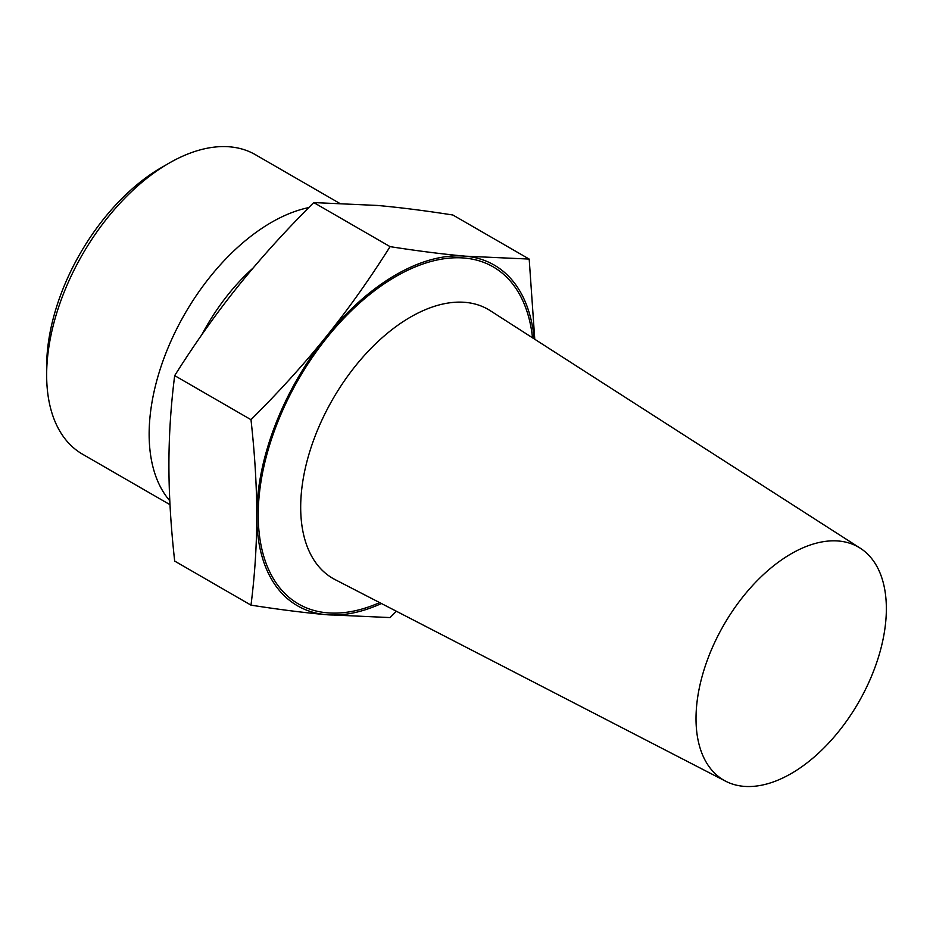 <?xml version="1.0" encoding="UTF-8"?>
<svg xmlns="http://www.w3.org/2000/svg" width="933" height="933" viewBox="0 0 933 933"><rect width="100%" height="100%" fill="white"/><g stroke="black" fill="none" stroke-linecap="round" stroke-linejoin="round"><path stroke-width="1.4" d="M161.584 167.462L168.908 163.24L161.584 167.462A162.552 93.848 120 0 0 46.65 366.541L46.65 374.996A172.897 99.819 -60 0 1 168.908 163.24A172.897 99.819 -60 0 1 255.362 154.668L339.122 203.032M169.993 504.683L82.454 454.149A172.897 99.819 -60 0 1 46.65 374.996M308.788 207.581A172.897 99.819 120 0 0 271.398 222.404A172.897 99.819 120 0 0 163.555 359.345A172.897 99.819 120 0 0 169.794 500.753M250.989 419.687C279.084 391.72 304.181 363.998 326.305 336.486A196.711 113.569 120 0 0 256.762 515.739C256.75 486.256 254.826 454.231 250.989 419.687L174.681 375.614C170.856 405.598 168.931 435.396 168.908 465.019C168.931 494.677 170.856 526.69 174.681 561.083L250.989 605.144C254.826 575.02 256.75 545.222 256.762 515.739A196.711 113.569 120 0 0 326.305 614.684A196.711 113.569 120 0 0 381.422 603.523M390.087 246.639C418.171 251.024 443.28 254.208 465.404 256.178A196.711 113.569 120 0 0 326.305 336.486C348.406 308.975 369.666 279.025 390.087 246.639L313.768 202.578C285.813 230.404 260.704 258.126 238.463 285.766C216.246 313.43 194.985 343.379 174.681 375.614M534.201 338.889A196.711 113.569 120 0 0 465.404 256.178L529.186 259.071L534.772 339.262M396.385 611.243L390.087 617.576L326.305 614.684C304.181 612.701 279.084 609.529 250.989 605.144M529.186 259.071L452.867 215.01C424.912 210.636 399.802 207.464 377.55 205.458L313.768 202.578M253.146 267.981A149.093 86.081 120 0 0 201.913 334.597M532.533 337.816A194.647 112.38 120 0 0 395.86 276.506A194.647 112.38 120 0 0 258.464 505.394A194.647 112.38 120 0 0 379.661 602.613M860.284 548.219L490.233 310.666A155.298 89.661 120 0 0 410.497 317.092A155.298 89.661 120 0 0 308.485 455.864A155.298 89.661 120 0 0 334.994 579.556L725.746 781.248A134.597 77.707 120 0 0 858.488 702.526A134.597 77.707 120 0 0 860.284 548.219A134.597 77.707 120 0 0 791.184 553.782A134.597 77.707 120 0 0 702.771 674.058A134.597 77.707 120 0 0 725.746 781.248"/></g></svg>
